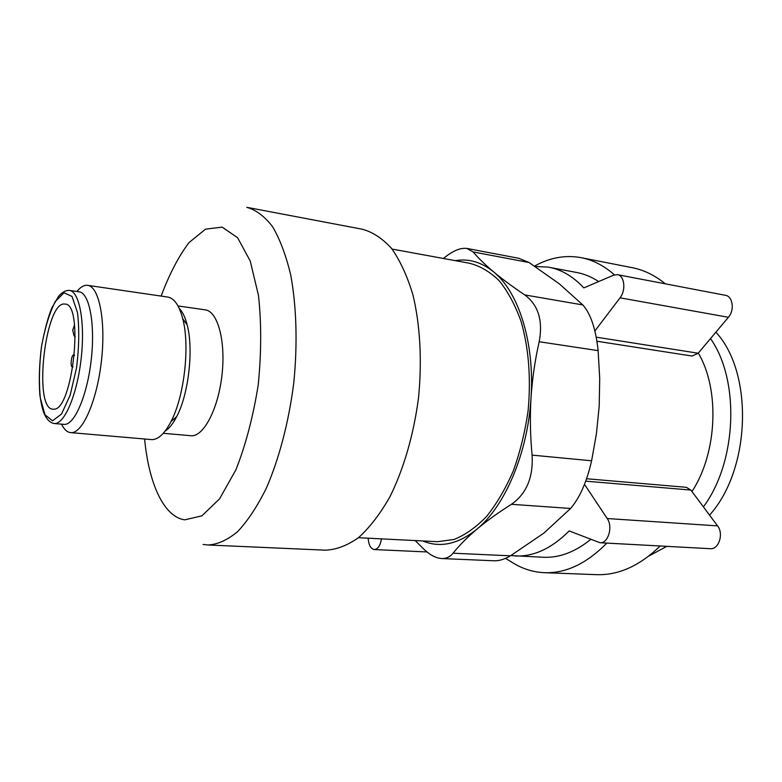 <?xml version="1.0" encoding="UTF-8"?>
<svg xmlns="http://www.w3.org/2000/svg" width="782" height="782" viewBox="0 0 782 782"><rect width="100%" height="100%" fill="white"/><g stroke="black" fill="none" stroke-linecap="round" stroke-linejoin="round"><path stroke-width="1.17" d="M443.726 258.265C452.631 250.866 460.344 247.591 466.854 248.441L473.139 251.941C478.301 258.089 485.143 264.746 493.657 271.921C502.298 279.125 512.65 286.789 524.732 294.912C538.299 304.941 543.119 320.552 539.189 341.744C535.025 359.984 532.307 378.635 531.027 397.686C534.771 342.506 518.593 291.989 493.657 271.921C481.585 262.146 468.809 258.383 455.329 260.65M531.027 397.686C529.893 416.777 530.245 435.926 532.092 455.124C533.363 477.391 526.482 493.784 511.428 504.302C498.144 512.718 486.609 521.027 476.834 529.228C505.016 506.237 527.879 452.807 531.027 397.686M422.7 540.948C440.041 548.153 458.086 544.252 476.834 529.228C467.186 537.429 459.269 545.416 453.061 553.206C449.982 556.94 446.16 558.719 441.595 558.534C435.926 558.143 430.012 555.024 423.864 549.179L415.183 540.567M358.479 537.703L437.509 541.691L453.98 539.492C465.192 535.015 476.082 527.312 486.639 516.384C496.756 503.706 505.68 488.467 513.393 470.686C520.177 451.771 525.084 431.742 528.114 410.589C531.086 378.019 528.749 348.322 521.105 321.5C515.24 305.166 507.948 291.578 499.229 280.738C489.903 271.706 479.943 265.86 469.337 263.221L392.056 249.067M246.76 207.318C256.027 209.889 264.629 216.35 272.595 226.712C279.976 239.302 286.007 255.362 290.689 274.883C296.534 306.251 297.678 344.1 293.739 383.19C288.753 422.172 279.096 458.868 266.31 488.251C257.337 506.335 247.816 520.744 237.767 531.477C227.66 539.922 217.797 544.428 208.178 544.995L325.439 550.176C336.319 549.717 347.384 545.513 358.615 537.586C369.73 527.488 380.15 513.921 389.876 496.893C403.649 469.19 413.737 434.587 418.526 397.745C422.163 360.776 420.139 324.862 412.955 294.912C407.314 276.222 400.208 260.768 391.645 248.539C382.476 238.412 372.633 231.961 362.115 229.194L248.177 207.582M163.272 433.296L191.551 435.789C204.053 436.19 218.52 408.048 222.068 374.236C225.783 340.424 217.513 310.972 205.119 309.838L178.013 305.958M165.051 431.156C169.108 428.644 172.988 423.805 176.683 416.62C188.648 394.148 193.77 349.319 187.162 324.901C185.207 317.248 182.568 311.764 179.254 308.45M61.573 424.186C64.114 429.445 67.154 432.26 70.683 432.622L151.943 439.631C158.404 439.513 164.758 433.492 170.994 421.566C184.317 396.474 190.085 345.986 182.744 318.724C179.195 305.273 174.112 298.04 167.514 297.023L87.809 285.362M70.683 432.622L71.318 432.651C82.863 433.081 97.212 399.993 101.513 360.189C105.951 320.385 98.991 286.192 87.516 285.322C84.045 284.961 80.507 287.014 76.9 291.481M54.114 423.512L54.779 423.531C64.867 423.697 77.408 393.62 81.25 357.775C85.218 321.93 79.334 291.129 69.324 290.396C65.668 290.239 62.061 292.243 58.513 296.417L51.954 307.727C48.308 316.221 44.818 329.163 41.495 346.543C39.344 363.65 38.787 379.7 39.823 394.695C41.026 403.033 42.384 409.182 43.919 413.14C46.578 419.308 49.98 422.769 54.114 423.512L64.544 424.411C74.818 424.587 87.506 394.646 91.328 358.948C95.277 323.259 89.207 292.546 79.021 291.784L69.578 290.435M53.596 409.191C72.687 411.342 84.339 302.849 64.916 304.09C45.327 300.112 32.873 409.094 52.912 409.182L53.596 409.191M441.595 558.534L494.048 560.782C499.082 560.968 504.546 559.316 510.451 555.816L543.92 533.08L570.586 508.466C579.726 497.87 586.735 481.976 591.603 460.784L596.451 433.551L599.207 406.073L599.716 378.4L598.122 350.639C595.825 329.124 590.733 313.885 582.844 304.941L559.277 283.807L529.052 262.508L518.828 258.304L466.854 248.422M381.508 538.866C380.277 545.66 377.862 549.228 374.275 549.551C370.717 548.837 368.674 545.044 368.156 538.192M606.812 543.099C586.539 563.724 565.64 573.577 544.106 572.678C533.148 572.131 522.884 568.934 513.305 563.108L505.504 558.368M709.548 515.123C750.906 469.386 753.692 372.76 715.882 332.184M549.844 267.434L575.738 272.312C583.665 273.661 591.309 276.74 598.66 281.559M534.546 266.095C549.345 257.816 564.536 254.932 580.127 257.474C592.297 259.614 603.733 265.411 614.457 274.863M582.297 257.894L631.094 267.464C643.156 269.604 654.554 275.059 665.287 283.827M660.155 545.992C639.51 566.012 618.122 575.562 595.992 574.643L544.106 572.678M590.713 539.414C575.024 552.092 559.179 558.045 543.177 557.253L510.822 555.591M703.399 506.873C736.996 461.869 740.075 380.287 710.506 338.586M584.506 484.361L607.203 518.534C613.215 526.726 608.064 543.813 599.97 542.728L569.188 530.939C551.574 548.514 533.519 556.852 515.035 555.973M535.132 266.486L548.045 267.092C561.017 269.291 572.942 276.232 583.822 287.903L613.665 275.156L617.35 274.658C624.466 275.372 626.226 290.239 620.038 297.825L594.887 330.942M586.588 478.75L686.342 487.313L690.868 490.06L717.563 525.875C723.956 533.666 718.775 549.766 710.271 548.7L599.97 542.728M617.35 274.658L725.315 295.293C732.783 296.114 734.797 310.219 728.404 317.287L698.199 353.229L692.07 356.045L596.949 341.245M666.782 546.344L648.767 556.1M691.962 491.536C717.289 453.003 719.987 389.504 698.316 353.083M75.277 336.954L74.026 335.703L72.706 330.18L74.534 324.901M74.427 355.644L73.704 354.95C71.416 354.432 69.989 366.993 72.335 366.944L72.98 366.66M144.611 439.025C148.766 483.296 163.761 516.902 184.689 519.844L201.873 515.856L219.556 498.887L236.008 469.601C245.812 444.567 253.221 416.337 258.216 384.91C261.403 353.093 261.501 323.289 258.49 295.488L250.211 260.973L237.601 237.718L222.176 227.132L205.49 229.165L188.99 242.625C178.482 256.613 169.205 274.433 161.141 296.095M52.55 420.824L61.543 414.01L70.165 395.164L76.528 367.931C79.09 347.345 79.412 328.89 77.496 312.575L72.022 296.466L64.026 292.781L55.209 301.598C49.491 313.093 44.945 327.941 41.573 346.143C39.237 364.93 38.807 382.183 40.283 397.901L45.014 414.861L52.55 420.824M532.092 455.124L591.603 460.784M511.428 504.302L570.586 508.466M524.732 294.912L582.844 304.941M539.189 341.744L598.122 350.639M473.139 251.941L529.052 262.508M453.061 553.206L510.451 555.816M717.563 525.875L607.203 518.534M690.868 490.06L585.728 481.165M698.199 353.229L596.236 337.159M728.404 317.287L620.038 297.825M208.178 544.995L203.125 544.458M187.162 324.901L182.744 318.724M176.683 416.62L170.994 421.566M427.011 551.955L374.275 549.551M74.486 355.048L73.704 354.95M72.921 367.012L72.335 366.944"/></g></svg>
